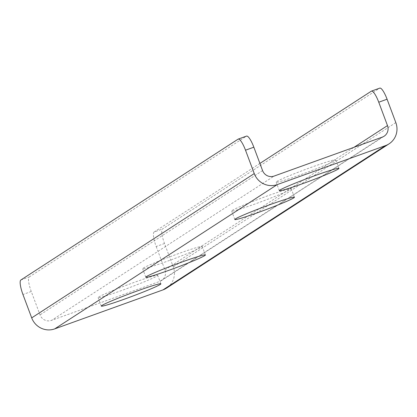 <?xml version="1.0" encoding="UTF-8"?>
<svg xmlns="http://www.w3.org/2000/svg" width="417" height="417" viewBox="0 0 417 417"><rect width="100%" height="100%" fill="white"/><g stroke="black" fill="none" stroke-linecap="round" stroke-linejoin="round"><path stroke-width="0.31" stroke-dasharray="2.08 1.56" d="M371.312 91.187L379.642 88.19L162.422 229.027A13.636 3.101 -109.8 0 0 164.517 243.512L173.258 266.89A18.181 17.676 -123 0 1 166.492 288.147M164.517 243.512L156.187 246.51A13.636 3.101 70.2 0 1 154.092 232.024L162.422 229.027M259.906 163.422L154.092 232.024M156.187 246.51L164.934 269.893A9.091 8.84 -123 0 1 159.784 281.392L51.526 320.381L274.089 176.083M20.85 280.01L29.18 277.013A13.636 3.101 -109.8 0 0 31.275 291.499L40.016 314.882A9.091 8.84 57 0 0 51.526 320.381M29.18 277.013L246.4 136.177L238.071 139.174M290.597 189.381A31.812 1.647 159.5 0 0 291.248 188.739A31.812 1.647 159.5 0 0 260.87 198.336A31.812 1.647 159.5 0 0 231.649 211.023A31.812 1.647 159.5 0 0 258.603 202.688A31.812 1.647 159.5 0 0 290.597 189.381M157.058 275.96A31.812 1.647 159.5 0 0 157.709 275.319A31.812 1.647 159.5 0 0 127.336 284.915A31.812 1.647 159.5 0 0 98.11 297.602A31.812 1.647 159.5 0 0 125.064 289.268A31.812 1.647 159.5 0 0 157.058 275.96M201.567 247.104A31.812 1.647 159.5 0 0 202.224 246.457A31.812 1.647 159.5 0 0 171.846 256.059A31.812 1.647 159.5 0 0 142.624 268.741A31.812 1.647 159.5 0 0 169.578 260.406A31.812 1.647 159.5 0 0 201.567 247.104M335.106 160.524A31.812 1.647 159.5 0 0 335.758 159.878A31.812 1.647 159.5 0 0 305.385 169.479A31.812 1.647 159.5 0 0 276.158 182.161A31.812 1.647 159.5 0 0 303.112 173.826A31.812 1.647 159.5 0 0 335.106 160.524M164.934 269.893L354.017 147.295M31.275 291.499L22.945 294.496M262.58 170.579L40.016 314.882M395.822 122.593L173.258 266.89M382.347 137.094L159.784 281.392M294.428 197.241L291.248 188.739M234.828 219.524L231.649 211.023M160.889 283.821L157.709 275.319M101.289 306.104L98.11 297.602M205.404 254.959L202.224 246.457M145.804 277.242L142.624 268.741M338.938 168.379L335.758 159.878M279.338 190.663L276.158 182.161M161.551 280.516L384.114 136.218"/><path stroke-width="0.63" d="M354.017 147.295L387.492 125.595L378.751 102.212A13.636 3.101 70.2 0 0 371.464 91.115A13.636 3.101 70.2 0 0 371.312 91.187L259.906 163.422M22.945 294.496A13.636 3.101 70.2 0 1 20.85 280.01L238.071 139.174A13.636 3.101 70.2 0 1 238.222 139.101A13.636 3.101 70.2 0 1 245.509 150.198L254.255 173.581A18.181 17.676 57 0 0 277.269 184.585L54.705 328.888A18.181 17.676 -123 0 1 31.692 317.879L22.945 294.496M245.509 150.198L253.838 147.196A13.636 3.101 -109.8 0 0 246.546 136.098A13.636 3.101 -109.8 0 0 246.4 136.177M253.838 147.196L262.58 170.579A9.091 8.84 57 0 0 274.089 176.083L382.347 137.094A9.091 8.84 -123 0 0 387.492 125.595M54.705 328.888L162.964 289.898L385.527 145.596A18.181 17.676 57 0 0 389.056 143.844A18.181 17.676 57 0 0 395.822 122.593L387.08 99.21A13.636 3.101 -109.8 0 0 379.788 88.112A13.636 3.101 -109.8 0 0 379.642 88.19M293.771 197.882A31.812 1.647 -20.5 0 1 261.782 211.19A31.812 1.647 -20.5 0 1 234.828 219.524A31.812 1.647 -20.5 0 1 264.05 206.842A31.812 1.647 -20.5 0 1 294.428 197.241A31.812 1.647 -20.5 0 1 293.771 197.882M160.237 284.467A31.812 1.647 -20.5 0 1 128.243 297.769A31.812 1.647 -20.5 0 1 101.289 306.104A31.812 1.647 -20.5 0 1 130.511 293.422A31.812 1.647 -20.5 0 1 160.889 283.821A31.812 1.647 -20.5 0 1 160.237 284.467M204.747 255.605A31.812 1.647 -20.5 0 1 172.753 268.913A31.812 1.647 -20.5 0 1 145.804 277.242A31.812 1.647 -20.5 0 1 175.025 264.56A31.812 1.647 -20.5 0 1 205.404 254.959A31.812 1.647 -20.5 0 1 204.747 255.605M338.286 169.026A31.812 1.647 -20.5 0 1 306.292 182.333A31.812 1.647 -20.5 0 1 279.338 190.663A31.812 1.647 -20.5 0 1 308.564 177.981A31.812 1.647 -20.5 0 1 338.938 168.379A31.812 1.647 -20.5 0 1 338.286 169.026M385.527 145.596L277.269 184.585M389.056 143.844L166.492 288.147A18.181 17.676 -123 0 1 162.964 289.898M378.751 102.212L387.08 99.21M31.692 317.879L254.255 173.581M246.546 136.098L238.222 139.101M371.464 91.115L379.788 88.112"/></g></svg>
